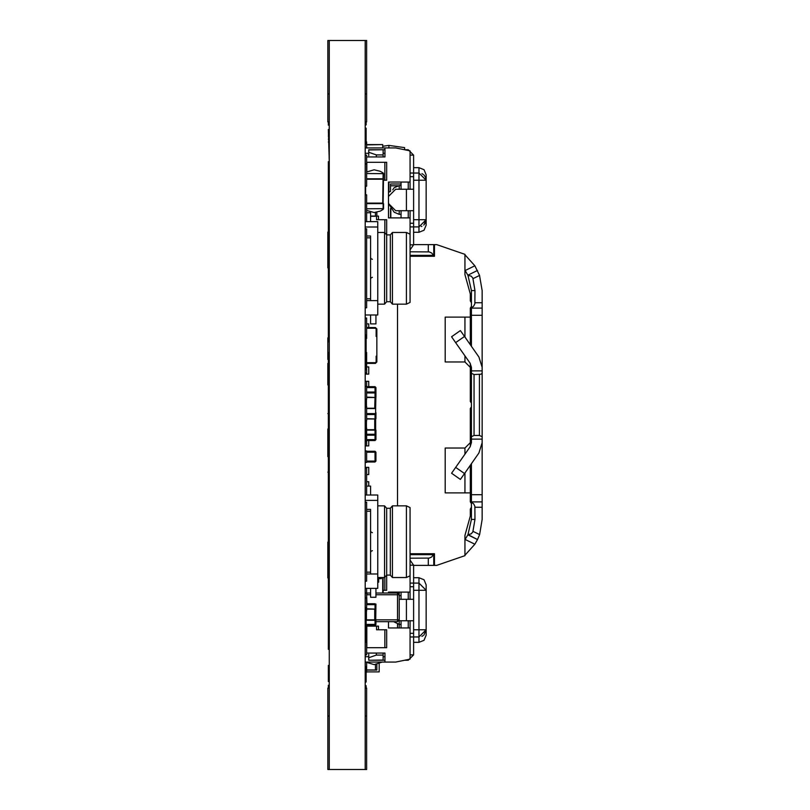 <?xml version="1.0" encoding="UTF-8"?>
<svg xmlns="http://www.w3.org/2000/svg" width="810" height="810" viewBox="0 0 810 810"><rect width="100%" height="100%" fill="white"/><g stroke="black" fill="none" stroke-linecap="round" stroke-linejoin="round"><path stroke-width="1.21" d="M365.199 86.062L365.199 129.053L365.199 123.95L366.09 123.92L366.09 124.973L365.199 124.973L365.199 128.041L365.199 124.315M365.199 190.401L365.199 169.654M365.199 316.74L365.188 327.615M365.199 140.95L365.199 130.126L365.199 140.95M365.199 390.288L365.199 379.708L365.199 390.288M365.199 607.338L365.199 474.599M365.199 456.658L365.199 467.238L365.199 456.658M365.199 411.369L365.199 468.139L365.199 440.873L365.199 456.749L365.188 445.895L368.773 445.895L365.199 445.895L365.199 456.749L365.199 435.132M365.199 401.993L365.199 372.894L365.188 374.149L368.773 374.149L365.199 374.149L365.199 384.993L365.199 369.694L365.199 478.72M366.09 338.448L366.636 338.448L366.636 317.996L365.199 317.996L365.199 314.948L365.199 369.684L366.09 369.684L365.199 369.471M365.199 388.496L365.199 399.077L365.199 388.496M365.199 368.054L365.199 354.274L366.09 354.253L366.09 369.471M365.199 442.311L365.199 431.73L365.199 442.311M365.199 453.074L365.199 442.493L365.199 453.074M365.199 392.08L365.199 402.661L365.199 392.08M365.199 417.292L365.199 468.139L365.199 420.785L365.199 440.873L366.636 440.873L366.636 445.895L365.199 445.895L365.199 440.873L365.199 450.917L365.543 424.369M366.09 631.02L366.636 631.02L366.636 654.875L365.199 654.875L365.199 665.82L365.199 642.138L365.199 686.019M365.199 640.508L365.199 650.45L365.199 640.508M365.199 664.747L365.199 675.327L365.199 664.747M365.199 331.098L365.199 341.678L365.199 331.098M365.199 377.733L365.199 388.314L365.199 377.733M365.199 205.527L365.199 194.947L365.199 205.527M365.199 151.713L365.199 141.132L365.199 151.713M365.199 184.002L365.199 194.582L365.199 184.002M365.199 144.544L365.199 155.125L365.199 144.544M365.199 686.272L365.199 696.853L365.199 686.272M365.199 115.273L365.199 108.54M365.199 110.008L365.199 112.681M365.199 687.487L365.199 723.938M365.199 124.973L365.199 123.049M366.636 653.083L384.912 653.083L384.912 662.053L365.199 662.053L365.199 678.304M365.199 170.475L365.199 179.587M410.032 189.206L410.032 150.822L395.675 147.946L365.199 147.946L365.199 144.271L365.199 172.915M365.199 427.964L365.199 424.521L365.199 427.964L366.636 427.964L366.636 440.873M365.199 373.288L365.199 394.095M365.199 686.87L365.199 313.247M365.199 686.05L365.199 642.138L365.199 716.04L366.636 716.04L366.636 769.5L329.305 769.5L329.305 40.5L327.858 40.5L327.858 121.935L329.295 121.935L329.295 102.202L329.295 197.559M365.199 412.928L365.199 406.438L366.636 406.438L366.636 420.785L365.199 420.785L365.199 412.928M365.199 710.947L365.199 712.294M365.199 607.46L366.09 607.46L365.199 607.46L365.199 592.991L365.199 769.5L365.188 40.5L329.305 40.5L329.295 122.269M365.199 676.644L366.09 676.644L366.09 678.841L365.199 678.841L365.199 687.558M365.188 179.223L365.199 180.276M370.575 236.024L366.636 236.024L370.575 236.024L370.575 300.601L377.743 300.601L377.743 314.948L375.951 314.948L375.951 323.919L370.575 323.919L370.575 314.948L365.188 314.948L365.199 155.125L365.199 163.914L366.636 163.914L366.636 186.158L365.199 186.158L365.199 168.885M365.199 124.507L366.09 124.507L365.199 124.487L365.199 133.063M365.199 223.378L365.199 119.019L365.199 129.084L365.199 121.935L366.636 121.935L366.636 40.5L365.199 40.5L365.199 121.935M365.199 212.706L365.188 221.677L377.743 221.677L365.199 221.677L365.199 192.152M365.199 486.081L365.188 495.052L377.743 495.052L365.199 495.052L365.199 462.399L365.199 468.139L365.199 462.399L365.199 468.139L365.188 467.421L368.773 467.421L366.636 467.421L366.636 495.052M329.295 288.046L329.295 298.627L329.295 288.046M329.295 248.579L329.295 259.159L329.295 248.579M329.295 184.781L329.295 131.048M329.295 166.779L329.295 177.36L329.295 166.779M329.295 380.822L329.295 334.682M329.295 180.417L329.295 190.998L329.295 180.417M329.295 164.268L329.295 153.687L329.295 164.268M329.295 514.785L329.295 489.868M329.295 140.95L329.295 130.369L329.295 140.95M329.295 162.476L329.295 173.056L329.295 162.476M329.295 583.423L329.295 562.494M329.295 384.912L329.295 374.058L329.295 384.912M329.295 427.964L329.295 438.544L329.295 427.964M329.295 421.575L329.295 419.752L329.295 421.575M329.295 349.029L329.295 330.105M329.295 390.288L329.295 379.708L329.295 390.288M329.295 527.958L329.295 525.427M329.295 521.235L329.295 531.816L329.295 521.235M329.295 553.524L329.295 560.702M329.295 598.367L329.295 574.999L328.394 574.999L328.394 352.421L329.295 352.421L329.295 345.354L329.295 356.208M329.295 624.561L329.295 613.98L329.295 624.561M329.295 607.338L329.295 594.398L328.394 594.398L328.394 574.999M329.295 652.516L329.295 644.244M329.295 655.776L329.295 666.357L329.295 655.776M328.394 484.036L329.295 484.036L329.295 468.656L329.295 487.175L329.295 463.887M329.295 445.895L329.295 456.475L329.295 445.895M329.295 374.149L329.295 384.73L329.295 374.149M329.295 388.496L329.295 399.077L329.295 388.496M329.295 363.386L329.295 354.416M329.295 442.311L329.295 431.73L329.295 442.311M329.295 453.074L329.295 442.493L329.295 453.074M329.295 474.599L329.295 485.18L329.295 474.599M329.295 392.08L329.295 402.661L329.295 392.08M329.295 402.843L329.295 413.424L329.295 402.843M329.295 424.369L329.295 434.95L329.295 424.369M329.295 645.013L329.295 688.206M329.295 585.812L329.295 575.232L329.295 585.812M329.295 621.695L329.295 632.276L329.295 621.695M329.295 639.627L329.295 629.046L329.295 639.627M329.295 664.747L329.295 675.327L329.295 664.747M329.295 596.575L329.295 607.328L329.295 588.232L328.394 588.232M329.295 510.472L329.295 521.296L329.295 506.878L328.394 506.878M329.295 331.098L329.295 341.678L329.295 331.098M329.295 377.733L329.295 388.314L329.295 377.733M329.295 352.623L329.295 363.204L329.295 352.623M329.295 205.527L329.295 194.947L329.295 205.527M329.295 184.002L329.295 194.582L329.295 184.002M329.295 144.544L329.295 155.125L329.295 144.544M329.295 173.239L329.295 183.819L329.295 173.239M329.295 166.921L329.295 207.319M329.295 177.856L329.295 125.105L328.394 125.105L328.394 124.426L329.295 124.426L329.295 123.069L329.295 197.245L328.394 197.245L328.394 188.75L329.295 188.75L329.295 183.323L329.295 188.75L329.295 183.323L329.295 188.75L329.295 183.323L328.394 183.323L328.394 161.727L329.295 161.727L328.394 129.468L329.295 129.468L329.295 124.001M329.295 686.272L329.295 696.853L329.295 686.272M329.295 155.307L329.295 165.888L329.295 155.307M329.295 666.539L329.295 677.12L329.295 666.539M329.295 176.833L329.295 166.08L329.295 173.674L328.394 173.674M329.295 653.984L329.295 664.564L329.295 653.984M329.295 543.874L329.295 540.564M329.295 650.389L329.295 661.244L329.295 650.389M329.295 649.964L329.295 660.818L329.295 649.964M329.295 700.903L329.295 612.228L329.295 672.776L329.295 619.589L329.295 667.308L329.295 640.426L328.394 640.426L328.394 594.398M329.295 622.313L329.295 633.157L329.295 622.313M329.295 478.72L329.295 489.301L329.295 478.72M329.295 652.455L329.295 665.364L329.295 644.436L329.295 663.299L329.295 644.436L329.295 663.299L329.295 644.436L329.295 652.931L329.295 644.436L328.394 644.436L328.394 640.426M329.295 191.767L329.295 198.359M329.295 109.239L329.295 112.043L329.295 109.239M329.295 700.812L329.295 123.13M329.295 699.445L329.295 716.04L327.858 716.04L327.858 688.065L328.394 688.065L328.394 685.209L329.295 685.209L329.295 681.777L329.295 685.209L329.295 681.777L329.295 685.209L329.295 681.777L329.295 685.209L329.295 681.777L329.295 685.209L329.295 681.777L329.295 685.209L328.394 685.219M327.858 688.065L329.295 688.065L329.295 647.676L329.295 698.119L329.295 647.251L329.295 687.882M329.295 707.798L329.295 701.895L329.295 707.798M329.295 698.119L329.295 692.874M329.295 685.098L329.295 681.777L329.295 685.098M328.394 134.926L329.295 134.926L329.295 125.135L328.394 125.135M328.394 389.711L329.295 389.711L329.295 355.084M328.394 600.919L329.295 600.919L329.295 606.66L328.394 606.66L329.295 606.66L329.295 635.404L329.295 606.012L329.295 685.219M329.295 647.058L329.295 632.812M328.394 178.251L329.295 178.251L329.295 160.501L329.295 178.453M329.295 194.258L329.295 205.487M329.295 174.18L329.295 179.921L329.295 174.18M390.481 184.002L401.061 184.002L390.481 184.002L390.481 191.444M381.328 577.56L381.328 578.644L378.634 578.644L378.634 582.228L377.743 582.228L378.634 582.228M366.636 144.899L382.766 144.544L382.766 147.946M399.269 599.268L413.616 599.268L413.616 565.188L410.032 565.188M404.646 660.261L408.24 660.261L413.616 654.875L413.616 620.794L399.026 620.794M368.773 654.308L368.773 657.679L376.306 655.108L383.12 655.108L383.12 660.261L383.16 656.667L384.912 656.667L383.12 656.667M383.12 660.261L368.773 660.261L383.12 660.039M423.913 634.989L426.171 629.765L426.171 635.141L426.171 629.765L419.003 629.765L419.003 577.743L424.035 579.808L426.171 584.921L426.171 590.298L426.171 584.921M366.636 647.696L386.714 647.696L386.714 629.765L376.589 629.765L376.589 626.171L366.869 626.171L366.869 647.696M408.24 189.206L408.23 182.027L410.032 182.027L388.506 182.027L388.506 217.91L410.032 217.91L410.032 234.232L406.448 232.44L392.455 232.44L392.455 304.185L406.448 304.185L406.448 232.44L410.032 234.232L410.032 302.393L406.448 304.185M384.568 304.185L384.568 232.44L386.714 234.951L386.714 301.674L384.568 304.185L377.743 304.185M406.448 232.44L392.455 232.44L390.309 234.951L390.309 301.674L392.455 304.185M377.743 221.677L377.743 300.601M376.842 212.25L376.842 216.29L370.575 216.29M378.493 219.702L378.493 216.108L375.405 216.29M376.842 664.281L376.842 670.123L366.636 670.123M376.842 669.941L375.405 670.123M410.032 249.885L413.616 244.812L410.032 244.812L413.616 244.812L413.616 155.125L410.032 155.125L410.032 173.067L419.003 173.067L419.003 167.68L424.035 169.746L426.171 174.859L426.171 180.235L426.171 174.859M376.306 156.917L376.306 154.892L368.773 152.32L368.773 149.739L383.16 149.739L383.16 153.333L384.912 153.333L383.12 153.333M368.773 149.961L383.12 149.739M425.574 177.37L426.171 180.235L426.171 225.079L426.171 219.702L425.574 222.568M410.032 507.607L406.448 505.815L392.455 505.815L392.455 577.56L406.448 577.56L406.448 505.815L410.032 507.607L410.032 575.768L406.448 577.56M406.448 505.815L392.455 505.815L390.309 508.326L390.309 575.049L386.714 575.049L384.568 577.56L384.568 505.815L386.714 508.326L386.714 590.298L383.12 590.298M370.575 509.399L366.636 509.399L370.575 509.399L370.575 573.976L366.636 573.976L377.743 573.976L377.743 495.052M410.032 553.706L434.423 553.706L434.423 565.37L413.616 565.37M410.032 558.191L429.27 558.11L431.811 556.915L433.401 554.607L434.423 554.607M434.423 255.393L433.401 255.393L431.811 253.084L429.27 251.89L410.032 251.809M471.38 346.305L471.38 307.83L473.688 306.231L474.883 303.699L474.964 290.557L472.848 278.033L471.157 276.139L467.967 275.451L465.102 270.52L474.873 265.761L464.92 254.704M434.423 565.37L436.712 565.37L464.92 555.68L464.92 535.44L470.296 516.041L470.296 509.044L471.38 507.242L471.38 519.443L467.967 534.549L471.147 533.861L472.848 531.967L474.964 519.443L474.883 506.301L473.688 503.769L471.38 502.17L471.38 463.695M455.676 467.36L464.494 473.526L460.374 479.409L451.555 473.232L470.083 446.786L471.38 442.665L471.38 436.712L474.063 435.496L474.063 374.503L471.38 373.288L471.38 367.335L471.38 370.919L482.142 370.919L482.142 373.288L480.927 374.19L474.063 374.503M474.873 265.761L479.571 275.4L482.142 290.557L482.142 367.335L478.892 357.038L464.494 336.474L455.676 342.64L451.555 336.768L460.374 330.591L464.494 336.474M471.38 439.081L482.142 439.081L482.142 442.665L482.142 436.712L479.449 435.496L479.449 374.503M464.494 473.526L478.892 452.962L482.142 442.665L482.142 519.443L479.581 534.559L477.515 539.531L467.836 534.823L464.92 539.754M413.616 244.63L436.712 244.63L464.92 254.32L464.92 274.56L470.296 293.959L470.296 300.955L471.38 302.758L471.38 307.83M428.146 255.393L428.146 256.294M422.769 256.294L422.769 255.393M428.146 553.706L428.146 554.607M422.769 554.607L422.769 553.706M366.636 688.065L365.199 688.065L365.199 642.138L365.199 688.065L365.199 642.138L365.199 688.065L365.199 685.614L366.09 685.614L366.09 688.065L366.636 688.065L366.636 716.04M329.295 40.5L329.295 123.069L328.394 123.069L328.394 121.935M328.394 577.925L327.858 577.925L327.858 542.042L328.394 542.042M328.394 267.958L327.858 267.958L327.858 232.075L328.394 232.075M375.587 625.097L375.951 604.108M375.951 592.991L397.477 592.991L397.477 594.783L375.951 594.783M370.575 594.783L366.981 594.783L366.981 592.991L370.575 592.991M397.477 592.991L399.269 594.783L397.477 594.783L397.477 619.893L399.269 619.893L399.269 594.783L397.477 592.09M366.981 603.754L366.636 594.783M375.951 621.695L397.477 621.695L397.477 619.893L375.951 619.893M413.616 642.32L419.003 642.32L419.003 629.765L413.616 629.765M426.171 629.765L419.003 636.933L426.171 629.765L426.171 590.298L419.003 583.129L426.171 590.298L413.616 590.298M399.269 620.794L399.269 624.378L393.66 621.695M366.09 620.258L375.951 620.258L375.951 624.378L375.05 625.279L375.05 624.378L366.181 624.378M366.636 604.655L375.05 604.655L375.05 603.754L375.951 604.655L375.587 609.13L366.636 608.776M366.636 462.044L375.05 462.044L375.951 461.143L375.05 462.044L375.05 461.143L375.951 461.143L375.951 452.172L375.05 451.281L375.951 452.172L375.05 452.172L375.05 451.281L366.636 451.281M375.951 396.566L375.951 387.595L375.05 386.704L375.951 387.595L375.05 387.595L375.05 386.704L366.636 386.704M366.636 430.11L375.951 430.11L375.951 434.241L375.05 435.132L375.05 434.241L366.636 434.241M366.636 414.507L375.05 414.507L375.05 413.606L375.951 414.507L375.587 418.993L366.636 418.628M375.951 397.102L375.05 397.102L375.05 392.08L375.951 392.982L375.587 408.23L374.696 408.23L375.05 397.467L366.636 397.467L375.587 397.467L366.636 397.102M375.05 440.518L375.05 439.617L375.951 439.617L375.951 430.647L375.951 439.617L375.05 440.518L375.951 439.617L375.05 440.518L366.636 440.518L375.05 440.518M375.951 414.507L375.05 414.507L375.05 418.628L375.951 418.628L375.951 412.715M382.674 179.223L366.636 179.223L383.12 179.223L383.565 173.472L383.12 203.138L366.636 203.138L382.674 203.138L383.12 173.664L367.406 173.563M366.636 203.583L383.565 203.583L383.565 208.889L383.12 203.138L383.12 208.696L367.446 208.798M413.616 232.257L419.003 232.257L419.003 219.702L413.616 219.702M423.913 224.927L426.171 219.702L419.003 219.702L419.003 173.067L426.171 180.235L413.616 180.235M399.269 210.732L399.269 214.316L394.197 212.22L388.506 203.553L395.675 210.732L406.438 210.732L406.438 189.206L395.675 189.206L388.506 196.385M401.061 185.622L399.269 185.622L399.269 189.206M464.92 555.296L474.873 544.239L477.515 539.531L467.967 534.549M390.835 208.848L390.835 217.91M383.15 172.945L380.275 171.274L374.149 169.837L366.636 172.003M383.15 209.415L380.275 211.086L374.149 212.524L366.636 210.347M382.239 662.053L374.149 664.564L366.636 662.388M419.003 642.32L424.035 640.254L426.171 635.141M372.367 277.283L371.112 277.8L370.575 279.075L371.112 277.8L372.367 277.283M372.367 259.342L371.112 258.825L370.575 257.55L371.112 258.825L372.367 259.342M399.269 185.622L394.197 187.718L392.728 189.844M419.003 232.257L424.035 230.192L426.171 225.079M372.367 550.658L371.112 551.175L370.575 552.45L371.112 551.175L372.367 550.658M372.367 532.717L371.112 532.2L370.575 530.925L371.112 532.2L372.367 532.717M365.199 406.438L365.199 420.785L365.199 407.865L366.636 407.865M365.199 381.318L368.773 381.318L368.773 386.704L368.773 381.318L366.636 381.318L366.636 386.34L365.199 386.34L365.188 381.318L365.199 401.051L365.199 369.684L366.09 369.694M365.199 307.78L365.188 228.845L366.636 228.845L366.636 307.78L365.199 307.78L365.199 228.845M365.199 581.155L365.199 502.22L366.636 502.22L366.636 581.155L365.199 581.155L365.199 502.22M365.199 679.094L365.199 642.138L365.199 679.094M365.199 650.389L365.199 671.986L365.199 642.138L366.09 642.138L366.09 635.688L365.199 635.688M365.199 369.694L365.199 372.894L366.636 372.894L366.636 374.149L365.199 374.149L365.199 372.894L365.199 382.178M368.773 656.667L365.199 656.667L365.199 659.441L365.199 649.964M365.199 147.946L365.199 144.271L366.09 144.038L365.199 144.038L365.199 147.946M365.199 651.078L365.199 642.725L365.199 651.078M365.199 467.866L366.636 468.139M329.295 433.978L329.295 422.516M329.295 355.944L329.295 359.438M329.295 769.5L327.858 769.5L329.295 769.5L329.295 716.04L329.295 769.5L327.858 769.5L327.858 716.04M329.295 172.388L329.295 188.791M328.394 197.245L328.394 340.909L329.295 340.909L329.295 347.095L329.295 197.245M329.295 136.515L329.295 139.219L329.295 136.242L328.394 136.242M329.295 298.809L329.295 237.816M329.295 305.988L329.295 230.637M329.295 127.403L329.295 129.468L329.295 127.403M329.295 646.107L329.295 665.364L329.295 644.436L329.295 646.107L328.394 646.107L328.394 644.436M329.295 188.274L329.295 179.921L329.295 188.274M366.636 603.754L375.05 603.754M375.769 624.915L366.09 625.279L375.05 625.279L375.951 624.378L375.05 624.378L375.05 620.258L375.951 620.258M366.636 625.279L375.587 625.279L366.636 625.279L366.636 631.02M365.188 522.268L365.188 525.862M390.481 208.494L390.481 217.91M390.481 191.362L388.506 192.345M378.634 577.56L378.634 578.644L381.328 578.644M397.477 621.695L399.269 619.893L397.477 621.695M382.766 144.544L366.636 144.544L382.766 144.544M366.636 671.905L379.171 671.905L379.171 663.592M365.188 557.148L365.188 553.564M388.506 621.695L388.506 627.973L410.032 627.973L410.032 659.178L395.675 662.053L384.912 662.053M388.506 592.991L388.506 592.09L410.032 592.09L410.032 575.778L410.032 583.129L419.003 583.129L426.171 590.298M413.616 599.268L413.616 620.794M413.616 654.875L410.032 654.875L410.032 636.933L419.003 636.933M410.032 627.973L410.032 620.794L410.032 627.973M410.032 599.268L410.032 592.09L410.032 599.268M376.306 655.108L376.306 653.083M368.773 657.679L368.773 660.039M383.12 655.108L383.12 653.083M384.912 660.261L383.16 660.261M413.616 565.188L410.032 560.115M421.868 636.336L423.154 635.607M401.061 627.973L401.061 620.794M401.061 599.268L401.061 592.09M384.811 629.765L384.811 647.696M378.493 629.765L378.493 626.171L376.589 626.171M384.811 577.277L384.811 590.298M392.455 232.44L390.309 234.951L386.714 234.951L384.568 232.44L377.743 232.44L384.568 232.44M390.309 234.951L386.714 234.951L386.714 219.702L376.589 219.702L376.589 216.29M370.575 300.601L366.636 300.601L370.575 300.601M365.188 314.948L377.743 314.948M370.575 221.677L370.575 212.706L366.636 212.706M366.09 619.893L375.05 619.893M375.587 619.893L375.587 609.13L366.636 609.13M366.636 429.756L375.05 429.756M366.636 435.132L375.05 435.132L366.636 435.132M375.951 430.11L375.05 430.11L375.05 434.241L375.951 434.241L375.05 435.132L375.05 439.617L366.636 439.617M375.05 413.606L366.636 413.606M375.587 429.756L375.587 418.993L374.696 418.993L374.696 429.756M365.543 427.964L365.543 420.785M366.636 387.595L375.05 387.595L375.05 392.08L366.636 392.08M365.543 399.259L365.543 406.438M375.587 408.23L366.636 408.23L375.587 408.23M375.587 418.993L366.636 418.993M399.269 627.973L399.269 624.378L399.269 627.973M399.269 595.684L399.269 592.09L399.269 595.684L401.061 595.684M383.565 173.664L383.15 173.219L383.565 173.664M383.565 208.696L383.15 209.142L383.565 208.696M383.12 577.56L383.12 592.991M370.575 216.108L375.405 216.108L375.405 212.463M366.636 362.667L375.405 362.667L376.123 361.949L376.123 356.208L376.842 356.208L376.842 336.474L376.123 336.474L376.123 328.941L375.405 328.222L366.636 328.222M366.636 327.503L375.405 327.503L376.842 328.941L376.842 336.12L376.123 336.12M376.123 356.572L376.842 356.572L376.842 361.949L375.405 363.386L366.636 363.386M366.636 669.941L375.405 669.941L375.405 664.504M404.615 149.739L404.615 147.653L388.861 145.435L388.861 147.946M388.861 182.027L388.861 192.162M383.12 146.245L388.861 145.435M413.616 155.125L408.24 149.739L404.646 149.739L404.615 147.653M366.636 156.917L384.912 156.917L384.912 147.946M368.773 153.333L365.188 153.333M388.506 182.027L401.061 182.027L401.061 189.206M410.032 234.232L410.032 226.871L419.003 226.871L413.616 226.871M410.032 217.91L410.032 210.732M368.773 152.32L368.773 155.692M413.616 210.732L406.438 210.732M376.306 154.892L383.12 154.892L383.12 156.917M383.12 149.961L383.12 154.892M384.912 149.739L383.16 149.739M413.616 189.206L406.438 189.206M421.868 173.664L423.154 174.393M423.913 175.011L425.361 176.934M425.361 223.003L423.721 225.099M421.868 226.273L421.261 226.506M426.171 180.235L426.171 219.702L419.003 226.871M401.061 217.91L401.061 210.732M384.811 219.702L384.811 232.723M366.636 162.304L386.714 162.304L386.714 180.235L383.12 180.235M384.811 162.304L384.811 180.235M392.455 505.815L390.309 508.326L386.714 508.326L384.568 505.815L377.743 505.815L384.568 505.815M390.309 508.326L386.714 508.326M377.743 588.323L375.951 588.323L375.951 597.294L370.575 597.294L370.575 588.323L365.188 588.323L377.743 588.323L377.743 573.976M370.575 495.052L370.575 486.081L366.636 486.081M414.69 554.607L410.032 554.293M433.401 554.607L410.032 554.607M433.704 565.37L433.704 554.607M467.967 275.451L471.38 290.557L471.38 302.758M434.423 244.63L434.423 256.294L410.032 256.294M410.032 255.707L414.69 255.393M410.032 255.393L433.401 255.393M471.38 502.17L471.38 507.242M471.38 503.658L470.296 501.866L470.296 465.234M464.92 454.157L464.92 448.051L445.186 448.051L445.186 492.895L470.296 492.895M464.92 448.051L470.296 442.665L470.296 408.584L471.38 406.792L471.38 436.712M471.38 373.288L471.38 406.792M470.296 390.653L470.296 401.416L471.38 403.208L470.296 401.416L470.296 367.335L464.92 361.949L464.92 355.843M470.296 344.766L470.296 317.105L445.186 317.105L445.186 361.949L464.92 361.949M470.296 317.105L470.296 308.134L471.38 306.342M471.38 308.134L482.142 308.134M482.142 370.919L482.142 367.335M482.142 436.712L482.142 373.288M482.142 501.866L471.38 501.866M470.296 446.452L470.296 442.665M470.296 408.584L470.296 419.347M470.296 367.335L470.296 363.548M464.92 337.082L464.92 317.105M455.676 342.64L470.083 363.214L471.38 367.335M479.449 435.496L474.063 435.496M464.92 492.895L464.92 472.918M477.515 270.469L467.836 275.177M470.296 335.259L471.38 334.51M471.38 318.563L470.296 321.793M471.38 475.49L470.296 474.741M470.296 488.207L471.38 491.437M433.704 255.393L433.704 244.63M397.477 304.185L397.477 505.815M368.773 474.599L368.773 467.421L368.773 474.599L366.636 474.599L368.773 474.599M368.773 481.778L366.636 481.778L368.773 481.778L368.773 486.081L368.773 481.778M368.773 323.919L366.636 323.919L368.773 323.919L368.773 327.503L368.773 323.919M368.773 366.97L366.636 366.97L368.773 366.97L368.773 374.149L368.773 366.97M368.773 445.895L368.773 440.518L368.773 445.895M365.199 769.5L366.636 769.5L365.199 769.5L365.199 716.04M366.09 121.935L366.636 121.935L366.09 121.935L366.09 123.92M366.636 93.96L365.199 93.96L365.199 40.5M365.199 495.052L365.199 467.421M365.199 221.677L365.199 194.764L366.636 194.764L366.636 221.677M365.199 399.259L366.636 399.259L366.636 386.34M366.09 352.441L366.636 352.441L366.636 372.894M365.199 462.399L366.636 462.399L366.636 450.917L365.199 450.917L365.199 462.399M366.636 598.013L365.199 598.013L365.199 592.991L366.636 592.991L366.636 610.932L366.09 610.932M365.199 592.991L365.199 588.323M366.636 588.323L366.636 592.991M365.199 155.125L366.636 155.125L366.636 163.914M365.199 654.875L365.199 642.138M366.09 141.851L366.636 141.851L366.636 147.946M366.09 670.477L366.636 670.477L366.636 672.28L366.09 672.28M365.199 666.64L366.09 666.64L365.199 666.64L365.199 662.053M366.636 662.053L366.636 670.477M366.09 670.66L366.636 670.66M327.858 363.386L327.858 384.912L327.858 363.386M327.858 435.132L327.858 456.658L327.858 435.132M329.295 463.006L328.394 463.006L329.295 463.006L329.295 413.606M328.394 337.912L327.858 337.912L327.858 359.438M327.858 450.562L327.858 429.037M329.295 463.988L329.295 429.037M366.09 128.193L365.199 127.879L366.09 128.193L366.09 129.053L365.199 129.053L365.199 144.038M365.199 143.238L366.09 143.238L366.09 144.038M365.199 142.125L366.09 142.125L366.09 143.238M365.199 140.312L366.09 140.312L366.09 142.125M365.199 139.057L366.09 139.057L366.09 140.312M365.199 137.113L366.09 137.113L366.09 139.057M365.199 133.103L366.09 133.103L366.09 137.113M365.199 130.4L366.09 130.4L366.09 133.103M366.09 129.053L366.09 130.4M365.199 124.234L366.09 124.234M365.199 122.705L366.09 122.705M365.199 122.168L366.09 122.168M365.199 338.398L366.09 338.398L366.09 354.253M365.199 336.504L366.09 336.504L366.09 338.398M365.199 335.229L366.09 335.229L366.09 336.504M365.199 335.026L366.09 335.229M365.199 368.54L366.09 368.54M365.199 366.788L366.09 366.788M365.199 361.442L365.199 360.885L366.09 361.442M365.199 360.379L366.09 360.379M365.199 358.617L366.09 358.617M365.199 350.679L366.09 350.679M365.199 607.48L366.09 607.48L366.09 635.688M365.199 335.006L366.09 335.026M366.09 685.614L365.199 685.614L366.09 685.614M366.09 682.05L365.199 682.05L366.09 682.071L366.09 681.25L365.199 681.25M366.09 678.841L366.09 681.25M365.199 672.361L366.09 672.361L366.09 676.644M366.09 666.64L366.09 672.361M329.295 665.364L328.394 665.364L329.295 665.607M329.295 666.407L328.394 666.407L328.394 665.607M329.295 667.521L328.394 667.521L328.394 666.407M329.295 667.906L328.394 667.521M329.295 669.354L328.394 669.354L328.394 667.906M329.295 679.256L328.394 679.256L328.394 669.354M329.295 680.623L328.394 680.623L328.394 679.256M329.295 681.483L328.394 681.483L328.394 680.623M329.295 681.777L328.394 681.483M328.394 687.599L329.295 687.599L329.295 685.452L328.394 685.452M329.295 685.493L328.394 685.493M329.295 685.979L328.394 685.979M329.295 162.284L328.394 162.284M329.295 163.853L328.394 163.853M329.295 166.364L328.394 166.364M329.295 169.665L328.394 169.665M328.394 188.75L328.394 183.323M329.295 353.119L328.394 353.119M327.858 341.86L328.394 341.86M329.295 643.18L328.394 643.18M329.295 464.454L328.394 464.454M329.295 468.646L328.394 468.646M329.295 468.737L328.394 468.737M329.295 475.257L328.394 475.257M329.295 494.667L328.394 494.667M328.394 549.301L329.295 549.301L329.295 506.878M329.295 520.364L328.394 520.364M329.295 534.823L328.394 534.823M329.295 562.798L328.394 562.798M329.295 585.61L328.394 585.61M329.295 601.01L328.394 601.01M329.295 605.202L328.394 605.202M328.394 447.849L329.295 447.849L329.295 390.207L328.394 390.207M329.295 391.645L328.394 391.645M329.295 393.994L328.394 393.994M329.295 397.183L328.394 397.183M329.295 401.203L328.394 401.203M329.295 405.962L328.394 405.962M329.295 411.44L328.394 411.44M329.295 417.585L328.394 417.585M329.295 424.349L328.394 424.349M329.295 431.69L328.394 431.69M329.295 439.526L328.394 439.526M329.295 456.597L328.394 456.597M329.295 649.337L328.394 649.337L328.394 646.107M328.394 124.426L328.394 123.069M329.295 129.489L328.394 129.489M329.295 129.975L328.394 129.975M328.394 132.719L329.295 132.719L329.295 131.493L328.394 131.493M328.394 142.084L329.295 142.084L329.295 139.219L328.394 139.219M375.587 608.776L375.05 609.13M375.587 624.915L375.587 624.378M397.669 185.794L390.481 185.794M377.743 578.644L378.634 578.644M413.616 586.713L410.032 586.713M413.616 633.349L410.032 633.349M406.438 599.268L406.438 620.794M408.24 627.973L408.24 620.794M408.24 599.268L408.24 592.09M370.575 237.816L366.636 237.816M370.575 298.809L366.636 298.809M365.188 227.053L377.743 227.053M375.951 608.776L375.05 608.776L375.05 604.655L375.951 604.655M374.696 609.13L374.696 619.893M366.444 619.893L366.444 610.932M366.636 452.172L375.05 452.172L375.05 461.143L366.636 461.143M366.444 427.964L366.444 420.785M375.587 397.467L366.636 397.467M375.951 392.982L366.636 392.982M366.444 399.259L366.444 406.438M375.587 413.788L375.587 408.584L366.636 408.584M375.587 418.628L375.587 414.507M397.477 627.973L397.477 624.156M365.634 186.158L365.634 194.764M366.636 178.767L383.565 178.767M383.12 179.223L366.636 179.223M383.12 203.138L366.636 203.138M382.674 592.991L382.674 577.56M413.616 176.651L410.032 176.651M413.616 223.287L410.032 223.287M408.24 217.91L408.24 210.732M366.869 162.304L366.869 171.872M370.575 511.191L366.636 511.191M370.575 572.184L366.636 572.184M365.188 500.428L377.743 500.428M474.873 544.239L465.102 539.48M428.328 558.191L428.328 565.37M471.38 290.557L474.964 290.557M482.142 302.758L474.964 302.758M482.142 494.687L471.38 494.687M474.964 507.242L482.142 507.242M473.08 531.39L479.581 534.559M474.964 519.443L471.38 519.443M471.38 315.313L482.142 315.313M479.581 275.44L473.08 278.61M428.328 244.63L428.328 251.809M422.769 256.254L428.146 256.254M428.146 553.746L422.769 553.746M329.295 93.96L327.858 93.96M365.199 135.037L366.09 135.037M365.199 131.848L366.09 131.848M365.199 340.301L366.09 340.301M365.199 362.333L366.09 362.333M365.199 344.858L366.09 344.858M365.199 638.918L366.09 638.918M365.199 610.689L366.09 610.689M365.199 681.564L366.09 681.564M365.199 680.046L366.09 680.046M365.199 675.337L366.09 675.337M329.295 670.589L328.394 670.589M329.295 672.523L328.394 672.523M329.295 674.619L328.394 674.619M329.295 676.563L328.394 676.563M329.295 677.808L328.394 677.808M329.295 679.641L328.394 679.641M329.295 686.384L328.394 686.384M329.295 464.039L328.394 464.039M329.295 466.044L328.394 466.044M329.295 476.523L328.394 476.523M329.295 480.37L328.394 480.37M329.295 481.423L328.394 481.423M329.295 589.305L328.394 589.305M329.295 593.122L328.394 593.122M329.295 603.632L328.394 603.632M329.295 605.627L328.394 605.627M329.295 130.288L328.394 130.288M401.061 624.378L399.269 624.378M413.616 577.743L419.003 577.743M390.309 301.674L386.714 301.674M401.061 214.316L399.269 214.316M413.616 167.68L419.003 167.68M384.568 577.56L377.743 577.56M390.309 575.049L392.455 577.56M328.394 384.912L327.858 384.912M328.394 413.606L327.858 413.606M328.394 456.658L327.858 456.658M328.394 472.088L327.858 472.088M365.199 345.698L366.09 345.698"/></g></svg>
